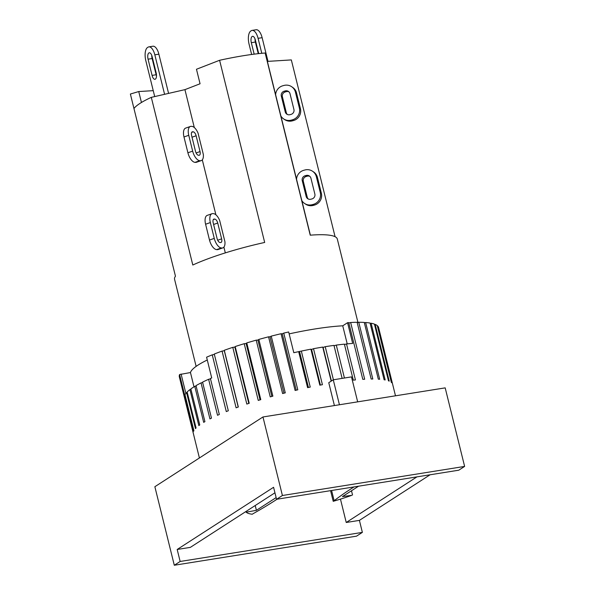 <?xml version="1.0" encoding="UTF-8"?>
<svg xmlns="http://www.w3.org/2000/svg" width="595" height="595" viewBox="0 0 595 595"><rect width="100%" height="100%" fill="white"/><g stroke="black" fill="none" stroke-linecap="round" stroke-linejoin="round"><path stroke-width="0.89" d="M296.541 179.274A9.691 9.438 123.8 0 1 303.748 170.304L304.841 170.006A9.691 9.438 123.8 0 1 316.369 176.73L320.288 192.549A9.691 9.438 123.8 0 1 313.342 204.368L312.256 204.665A9.691 9.438 123.8 0 1 301.814 200.567L296.541 179.274M310.94 178.232L314.852 194.052A3.994 3.89 123.8 0 1 311.988 198.916L310.902 199.213A3.994 3.89 123.8 0 1 306.157 196.447L302.238 180.627A3.994 3.89 123.8 0 1 305.101 175.763L306.187 175.458A3.994 3.89 123.8 0 1 310.94 178.232M309.861 176.373A3.994 3.89 -56.2 0 0 307.265 176.179L306.18 176.484A3.994 3.89 -56.2 0 0 303.316 181.349L307.236 197.168A3.994 3.89 -56.2 0 0 308.307 199.028M304.558 203.445L305.637 204.167A9.691 9.438 -56.2 0 0 313.334 205.394L314.42 205.089A9.691 9.438 -56.2 0 0 321.36 193.271L317.447 177.451A9.691 9.438 -56.2 0 0 313.61 171.948L312.531 171.226M301.829 200.589L310.382 235.174M275.619 94.731A9.691 9.438 123.8 0 1 282.826 85.762L283.912 85.464A9.691 9.438 123.8 0 1 295.447 92.188L299.359 108.007A9.691 9.438 123.8 0 1 292.42 119.826L291.334 120.123A9.691 9.438 123.8 0 1 280.892 116.025L267.378 61.397L291.334 59.917L335.082 236.706M280.907 116.047L296.541 179.244M267.378 61.397L265.154 53.007A83.821 14.265 166.1 0 0 219.6 60.281L196.469 69.258L200.061 83.769L184.926 89.644L151.309 97.357A83.821 14.265 166.1 0 0 133.964 108.543L175.458 276.206A83.821 14.265 -13.9 0 0 174.573 279.286L196.127 366.386M213.441 213.642A9.691 4.544 -109.2 0 1 219.667 220.462L224.94 241.756A9.691 4.544 -109.2 0 1 222.835 247.884A9.691 4.544 -109.2 0 1 221.942 248.003L221.377 247.966A9.691 4.544 -109.2 0 1 214.26 238.394L210.34 222.575A9.691 4.544 -109.2 0 1 211.984 213.717A9.691 4.544 -109.2 0 1 212.876 213.605L213.441 213.642M211.984 213.717L207.231 215.375A9.691 4.544 70.8 0 0 205.587 224.226L209.5 240.045A9.691 4.544 70.8 0 0 216.617 249.617L217.19 249.655A9.691 4.544 70.8 0 0 218.075 249.543L222.835 247.884M217.093 238.573L213.181 222.753A3.994 1.874 -109.2 0 1 213.858 219.109A3.994 1.874 -109.2 0 1 214.222 219.057L214.788 219.094A3.994 1.874 -109.2 0 1 217.725 223.036L221.638 238.855A3.994 1.874 -109.2 0 1 220.961 242.5A3.994 1.874 -109.2 0 1 220.596 242.544L220.031 242.515A3.994 1.874 -109.2 0 1 217.093 238.573M223.891 247.118L225.319 252.89M219.6 60.281L264.678 242.455A83.821 14.265 -13.9 0 0 192.802 265.02L151.309 97.357M202.3 159.847L215.896 214.795M265.154 53.007L310.233 235.181A83.821 14.265 -13.9 0 1 337.305 239.019L357.959 322.483M208.919 451.836L154.864 486.71L174.298 565.25L180.151 561.472L177.184 549.475L273.581 487.29L276.549 499.287L458.767 470.199L464.621 466.421L445.186 387.873L262.968 416.969L208.919 451.836M339.44 404.756L333.267 379.803L328.76 382.704L334.412 405.559M357.662 401.848L351.489 376.888L333.267 379.803M430.103 474.773L359.402 520.38L362.37 532.384L356.517 536.162L174.298 565.25M359.402 520.38L346.238 522.484L416.946 476.87M177.184 549.475L190.348 547.37L274.95 492.794M362.37 532.384L180.151 561.472M277.039 499.212A520.149 88.536 -13.9 0 1 253.15 513.656L252.228 514.244A70.708 12.034 -13.9 0 1 246.159 512.183L256.4 510.332L276.132 497.599M358.569 486.197L342.445 496.594L351.786 495.323A70.708 12.034 -13.9 0 1 333.215 501.317L334.137 500.722A520.149 88.536 -13.9 0 1 354.047 486.911M334.137 500.722L331.601 490.496M330.582 490.659L333.215 501.317M352.53 494.981L351.489 490.763M246.315 511.938L246.166 511.358M256.4 510.332L255.21 505.527M346.238 522.484L340.459 499.123M276.549 499.287L282.409 495.509L464.621 466.421M262.968 416.969L282.409 495.509M289.14 333.884A91.236 15.53 -13.9 0 1 342.742 325.807L347.562 322.698L352.686 343.427A102.638 17.471 166.1 0 0 346.521 343.932L344.49 344.535M342.742 325.807L347.212 343.865M342.132 378.383L333.966 345.397A102.638 17.471 166.1 0 0 325.22 346.684L323.1 347.428L322.75 347.086A102.638 17.471 166.1 0 0 313.513 348.692L311.572 349.443L310.925 349.176A102.638 17.471 166.1 0 0 301.338 351.087L298.675 351.645A102.638 17.471 166.1 0 0 293.804 352.709L288.672 331.98A102.638 17.471 166.1 0 0 283.763 333.096L297.798 389.822A102.638 17.471 166.1 0 0 295.105 390.446L281.063 333.721A102.638 17.471 166.1 0 0 271.238 336.13L285.28 392.856A102.638 17.471 166.1 0 0 282.588 393.548L268.553 336.822A102.638 17.471 166.1 0 0 258.84 339.418L272.882 396.144A102.638 17.471 166.1 0 0 270.242 396.88L256.207 340.154A102.638 17.471 166.1 0 0 246.761 342.913L260.796 399.639A102.638 17.471 166.1 0 0 258.252 400.413L244.218 343.687A102.638 17.471 166.1 0 0 235.181 346.55L249.223 403.276A102.638 17.471 166.1 0 0 246.813 404.072L232.779 347.346A102.638 17.471 166.1 0 0 224.3 350.276L238.335 407.002A102.638 17.471 166.1 0 0 236.103 407.813L222.061 351.087A102.638 17.471 166.1 0 0 214.274 354.04L228.316 410.766A102.638 17.471 166.1 0 0 226.286 411.569L212.251 354.843A102.638 17.471 166.1 0 0 206.584 357.201L211.716 377.929A102.638 17.471 166.1 0 0 210.407 378.494L219.317 414.492A102.638 17.471 166.1 0 0 217.525 415.288L208.614 379.283A102.638 17.471 166.1 0 0 202.568 382.131L211.478 418.136A102.638 17.471 166.1 0 0 209.953 418.902L201.043 382.905A102.638 17.471 166.1 0 0 196.015 385.627L204.918 421.632A102.638 17.471 166.1 0 0 203.691 422.361L194.781 386.356A102.638 17.471 166.1 0 0 192.988 387.471A102.638 17.471 166.1 0 0 190.846 388.929L199.756 424.927A102.638 17.471 166.1 0 0 198.834 425.603L189.924 389.606A102.638 17.471 166.1 0 0 187.15 391.971L196.06 427.969A102.638 17.471 166.1 0 0 195.465 428.586L186.555 392.588A102.638 17.471 166.1 0 0 184.986 394.716L193.896 430.713A102.638 17.471 166.1 0 0 193.635 431.256L179.593 374.538L190.459 372.544A91.236 15.53 -13.9 0 1 207.276 359.997M346.521 343.932L355.431 379.93A102.638 17.471 166.1 0 0 353.304 380.146L344.393 344.148A102.638 17.471 166.1 0 0 336.287 345.093L334.063 345.807M202.664 382.526L201.043 382.905M210.504 378.889L208.614 379.283M187.254 392.38L186.555 392.588M190.943 389.323L189.924 389.606M196.112 386.021L194.781 386.356M190.459 372.544L194 386.839M185.878 393.384L181.088 374.039M336.287 345.093L344.431 378.018M323.1 347.428L331.408 380.993M325.22 346.684L333.408 379.774M331.177 381.142L322.75 347.086M311.572 349.443L320.393 385.069M313.513 348.692L322.423 384.69A102.638 17.471 166.1 0 0 319.835 385.173L310.925 349.176M301.338 351.087L310.248 387.085A102.638 17.471 166.1 0 0 307.585 387.643L298.675 351.645M179.593 374.538A102.638 17.471 166.1 0 0 179.259 376.39L193.293 433.115A102.638 17.471 166.1 0 0 193.368 433.584L179.333 376.858A102.638 17.471 166.1 0 0 179.333 376.866L179.37 376.843M392.64 384.281L378.599 327.555A102.638 17.471 166.1 0 0 378.599 327.548A102.638 17.471 166.1 0 0 377.706 326L391.748 382.726A102.638 17.471 166.1 0 0 391.332 382.347L377.289 325.621A102.638 17.471 166.1 0 0 375.177 324.394L389.219 381.12A102.638 17.471 166.1 0 0 388.476 380.83L374.434 324.104A102.638 17.471 166.1 0 0 371.131 323.226L385.173 379.952A102.638 17.471 166.1 0 0 384.11 379.766L370.068 323.04A102.638 17.471 166.1 0 0 365.635 322.52L379.677 379.246A102.638 17.471 166.1 0 0 378.308 379.156L364.266 322.43A102.638 17.471 166.1 0 0 358.77 322.282L372.812 379A102.638 17.471 166.1 0 0 371.161 379.015L357.126 322.289A102.638 17.471 166.1 0 0 350.648 322.505L364.683 379.231A102.638 17.471 166.1 0 0 362.786 379.342L348.744 322.616A102.638 17.471 166.1 0 0 347.562 322.698M374.538 324.513L375.177 324.394M370.164 323.427L371.131 323.226M364.363 322.81L365.635 322.52M357.216 322.668L358.77 322.282M348.841 323.003L350.648 322.505M299.612 351.824L308.433 387.464M281.063 333.721L282.275 333.81L296.228 390.186M282.275 333.81L283.763 333.096M268.553 336.822L270.018 336.815L283.971 393.191M270.018 336.815L271.238 336.13M256.207 340.154L257.903 340.065L271.848 396.434M257.903 340.065L258.84 339.418M244.218 343.687L246.114 343.501L260.06 399.862M246.114 343.501L246.761 342.913M232.779 347.346L234.846 347.078L248.792 403.417M234.846 347.078L235.181 346.55M222.061 351.087L224.278 350.738L238.208 407.047M224.278 350.738L224.3 350.276M212.251 354.843L214.379 354.449M151.785 55.469A5.132 2.246 -99.1 0 0 152.119 58.533L156.135 74.754A5.132 2.246 -99.1 0 0 156.5 75.989M152.082 75.401L148.066 59.18A5.132 2.246 80.9 0 1 149.286 52.799A5.132 2.246 80.9 0 1 152.119 56.562L156.173 72.925A5.132 2.246 80.9 0 1 154.953 79.299A5.132 2.246 80.9 0 1 152.082 75.401L156.135 74.754M255.039 38.98A5.132 2.246 -99.1 0 0 255.374 42.044L258.245 53.669M254.162 54.152L251.321 42.691A5.132 2.246 80.9 0 1 252.54 36.317A5.132 2.246 80.9 0 1 255.374 40.081L258.728 53.617M251.626 54.487L249.067 44.149A10.836 4.745 80.9 0 1 250.785 31.022L251.231 30.732A10.836 4.745 80.9 0 1 252.094 30.397A10.836 4.745 80.9 0 1 258.081 38.333L262.127 37.686A10.836 4.745 -99.1 0 0 256.14 29.75L252.094 30.397M267.988 61.359L262.127 37.686M154.707 96.576L145.812 60.63A10.836 4.745 80.9 0 1 147.53 47.503L147.977 47.213A10.836 4.745 80.9 0 1 148.839 46.879A10.836 4.745 80.9 0 1 154.826 54.822L158.872 54.175A10.836 4.745 -99.1 0 0 152.885 46.231L148.839 46.879M164.592 94.308L154.826 54.822M168.578 93.393L158.872 54.175M261.785 53.305L258.081 38.333M133.964 108.543L130.379 94.032L138.739 91.548L153.242 90.656M138.739 91.548L141.446 102.489M194.297 127.531L184.926 89.644M198.068 133.191L203.341 154.484A9.691 4.544 -109.2 0 1 201.236 160.62A9.691 4.544 -109.2 0 1 200.351 160.732L199.779 160.695A9.691 4.544 -109.2 0 1 192.661 151.123L188.749 135.303A9.691 4.544 -109.2 0 1 190.393 126.452A9.691 4.544 -109.2 0 1 191.278 126.333L191.843 126.371A9.691 4.544 -109.2 0 1 198.068 133.191M190.393 126.452L185.633 128.103A9.691 4.544 70.8 0 0 183.989 136.962L187.901 152.774A9.691 4.544 70.8 0 0 195.026 162.353L195.591 162.383A9.691 4.544 70.8 0 0 196.476 162.271L201.236 160.62M195.502 151.301L191.583 135.482A3.994 1.874 -109.2 0 1 192.259 131.837A3.994 1.874 -109.2 0 1 192.624 131.792L193.196 131.822A3.994 1.874 -109.2 0 1 196.127 135.764L200.039 151.584A3.994 1.874 -109.2 0 1 199.362 155.228A3.994 1.874 -109.2 0 1 198.998 155.28L198.433 155.243A3.994 1.874 -109.2 0 1 195.502 151.301M283.637 118.903L284.715 119.625A9.691 9.438 -56.2 0 0 292.405 120.844L293.499 120.547A9.691 9.438 -56.2 0 0 300.438 108.729L296.526 92.909A9.691 9.438 -56.2 0 0 292.688 87.406L291.609 86.684M288.939 91.831A3.994 3.89 -56.2 0 0 286.344 91.637L285.258 91.942A3.994 3.89 -56.2 0 0 282.394 96.806L286.307 112.626A3.994 3.89 -56.2 0 0 287.385 114.485M290.01 93.69L293.93 109.502A3.994 3.89 123.8 0 1 291.067 114.374L289.981 114.671A3.994 3.89 123.8 0 1 285.236 111.905L281.316 96.085A3.994 3.89 123.8 0 1 284.179 91.221L285.265 90.916A3.994 3.89 123.8 0 1 290.01 93.69M306.187 175.458L307.265 176.179M305.101 175.763L306.18 176.484M302.238 180.627L303.316 181.349M306.157 196.447L307.236 197.168M314.42 205.089L313.342 204.368M313.334 205.394L312.256 204.665M321.36 193.271L320.288 192.549M317.447 177.451L316.369 176.73M213.546 219.295L214.222 219.057M213.285 219.614L214.788 219.094M213.605 224.464L217.725 223.036M217.696 240.224L221.638 238.855M216.617 249.617L221.377 247.966M221.942 248.003L217.19 249.655M209.5 240.045L214.26 238.394M205.587 224.226L210.34 222.575M245.988 511.477L246.137 512.109M148.066 59.18L152.119 58.533M251.321 42.691L255.374 42.044M195.591 162.383L200.351 160.732M200.039 151.584L196.097 152.952M196.127 135.764L192.007 137.2M193.196 131.822L191.694 132.343M192.624 131.792L191.947 132.023M183.989 136.962L188.749 135.303M187.901 152.774L192.661 151.123M195.026 162.353L199.779 160.695M292.405 120.844L291.334 120.123M286.307 112.626L285.236 111.905M282.394 96.806L281.316 96.085M285.258 91.942L284.179 91.221M286.344 91.637L285.265 90.916M296.526 92.909L295.447 92.188M300.438 108.729L299.359 108.007M293.499 120.547L292.42 119.826M246.137 512.146L245.973 511.484M395.489 395.809L378.599 327.548M199.407 457.971L179.333 376.858"/></g></svg>
